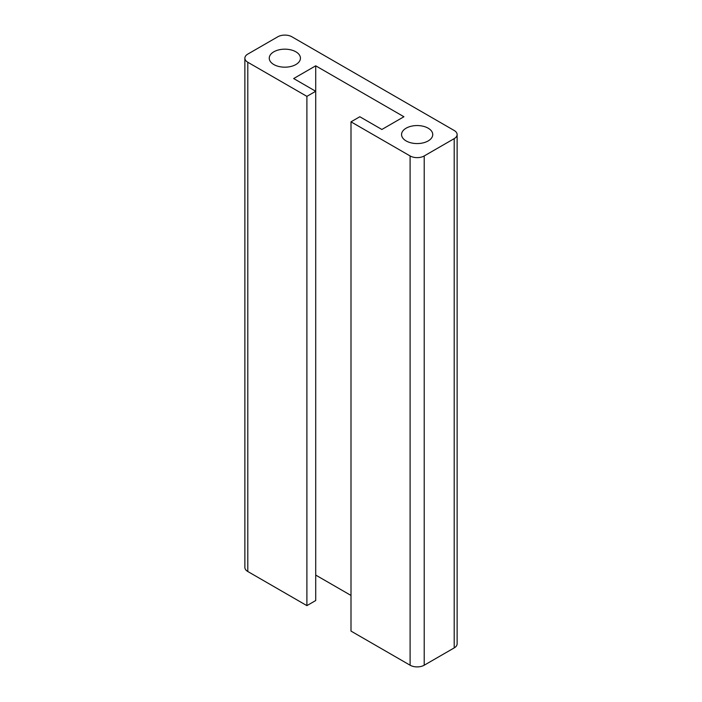 <?xml version="1.0" encoding="UTF-8"?>
<svg xmlns="http://www.w3.org/2000/svg" width="702" height="702" viewBox="0 0 702 702"><rect width="100%" height="100%" fill="white"/><g stroke="black" fill="none" stroke-linecap="round" stroke-linejoin="round"><path stroke-width="1.05" d="M295.875 64.54A15.593 9.003 0 0 0 300.438 58.178A15.593 9.003 0 0 0 295.875 51.808A15.593 9.003 0 0 0 273.824 51.808A15.593 9.003 0 0 0 269.252 58.178A15.593 9.003 0 0 0 278.878 66.497A15.593 9.003 0 0 0 295.875 64.54M428.176 140.926A15.593 9.003 0 0 0 432.748 134.565A15.593 9.003 0 0 0 428.176 128.194A15.593 9.003 0 0 0 406.125 128.194A15.593 9.003 0 0 0 401.562 134.565A15.593 9.003 0 0 0 411.188 142.883A15.593 9.003 0 0 0 428.176 140.926M291.9 36.785L454.203 130.493A9.977 5.765 0 0 1 457.125 134.565A9.977 5.765 0 0 1 454.203 138.636L424.21 155.949A9.977 5.765 0 0 1 410.1 155.949L351 121.832L359.819 116.743L381.87 129.475L403.922 116.743L315.716 65.812L293.664 78.545L315.716 91.278L306.897 96.367L247.797 62.25A9.977 5.765 180 0 1 244.875 58.178A9.977 5.765 180 0 1 247.797 54.098L277.79 36.785A9.977 5.765 180 0 1 291.9 36.785M315.716 65.812L315.716 600.535L306.897 605.633L247.797 571.507A9.977 5.765 180 0 1 244.875 567.435L244.875 58.178M351 121.832L351 631.089L410.1 665.215A9.977 5.765 0 0 0 424.21 665.215L454.203 647.902A9.977 5.765 0 0 0 457.125 643.822L457.125 134.565M351 595.445L315.716 575.078M306.897 96.367L306.897 605.633M247.797 62.25L247.797 571.507M410.1 665.215L410.1 155.949M424.21 665.215L424.21 155.949M454.203 647.902L454.203 138.636"/></g></svg>
